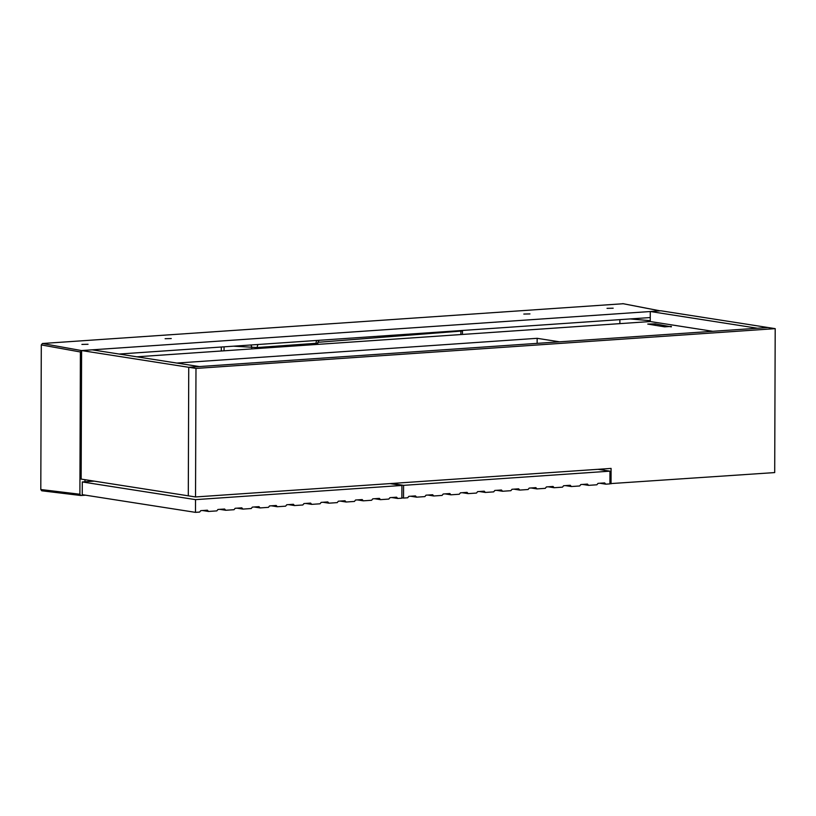 <?xml version="1.0" encoding="UTF-8"?>
<svg xmlns="http://www.w3.org/2000/svg" width="816" height="816" viewBox="0 0 816 816"><rect width="100%" height="100%" fill="white"/><g stroke="black" fill="none" stroke-linecap="round" stroke-linejoin="round"><path stroke-width="1.22" d="M613.173 308.203L607.033 308.346L613.173 308.203M171.258 338.548L165.118 338.701L171.258 338.548M529.951 313.915L523.811 314.058L529.951 313.915M88.036 344.27L81.906 344.413L88.036 344.27M80.662 495.465L41.728 490.783L40.8 489.518L41.3 344.923L42.422 343.505L623.21 303.736M660.134 310.855L81.508 350.564L80.396 351.982L79.897 494.241L80.835 495.506L85.588 495.19M84.966 479.686L84.966 481.766M650.26 317.557L119.075 354.042M317.159 343.22L257.234 347.534L233.437 346.188M258.152 344.485A4.039 2.264 86.1 0 0 257.234 347.534L257.213 348.534M316.016 344.495L316.016 343.495A4.039 2.285 86 0 1 316.945 340.445M461.825 331.021L317.883 342.312M250.808 344.995A4.039 3.203 -85.2 0 1 251.746 347.708L251.736 348.911M619.885 319.637L619.874 323.626M671.333 326.39L664.673 326.849L647.761 324.074L655.126 323.86L671.333 326.869M712.735 331.296L650.25 321.545L136.792 356.806M176.817 363.059L537.152 338.314L537.132 343.363M537.152 338.314L559.613 341.822M650.281 311.498L757.411 328.236L767.958 327.512L188.741 367.292L81.6 350.554L92.147 349.829L199.277 366.568L188.741 367.292L188.292 495.822L188.741 367.292L195.983 368.424L775.2 328.644L660.827 310.774L650.281 311.498L650.25 321.545M81.6 350.554L81.151 479.094L195.534 496.954L195.983 368.424M603.83 470.21L603.83 468.914L603.83 470.21M598.057 469.312L609.96 471.169L403.573 485.347L403.532 498.066L407.694 497.78L408.806 496.363L415.466 495.904L416.568 497.168L424.891 496.597L426.003 495.179L432.664 494.731L433.765 495.985L442.088 495.414L443.2 494.006L449.861 493.547L450.962 494.812L459.286 494.241L460.408 492.823L467.058 492.364L468.17 493.629L476.493 493.058L477.605 491.64L484.265 491.181L485.367 492.446L493.69 491.875L494.802 490.457L501.463 489.998L502.564 491.263L510.887 490.691L511.999 489.274L518.66 488.825L519.761 490.079L528.085 489.508L529.196 488.101L535.857 487.642L536.959 488.906L545.282 488.335L546.404 486.917L553.054 486.458L554.166 487.723L562.479 487.152L563.601 485.734L570.251 485.275L571.363 486.54L565.406 485.612M502.564 491.263L496.607 490.334M433.765 495.985L427.819 495.057M450.962 494.812L445.016 493.874M519.761 490.079L513.815 489.151M571.363 486.54L579.686 485.969L580.798 484.551L587.459 484.092L588.56 485.357L582.604 484.429M554.166 487.723L548.209 486.795M485.367 492.446L479.41 491.518M416.568 497.168L410.621 496.24M468.17 493.629L462.213 492.701M536.959 488.906L531.012 487.968M588.56 485.357L596.884 484.786L597.995 483.368L604.656 482.919L605.758 484.174L599.811 483.245M605.758 484.174L609.919 483.888L609.96 471.169M401.87 497.811L403.532 498.066M403.573 485.347L391.67 483.49M94.207 481.134L82.294 481.95L82.243 494.669L195.483 512.356L199.634 512.071L200.756 510.653L207.407 510.194L208.519 511.459L216.842 510.887L217.954 509.47L224.614 509.021L225.716 510.275L234.039 509.704L235.151 508.297L241.811 507.838L242.913 509.102L251.236 508.521L252.348 507.113L259.009 506.654L260.11 507.919L268.433 507.348L269.545 505.93L276.206 505.471L277.307 506.736L285.631 506.165L286.753 504.747L293.403 504.288L294.515 505.553L302.838 504.982L303.95 503.564L310.61 503.105L311.712 504.37L320.035 503.798L321.147 502.391L327.808 501.932L328.909 503.186L337.232 502.615L338.344 501.208L345.005 500.749L346.106 502.013L354.43 501.442L355.541 500.024L362.202 499.565L363.304 500.83L357.357 499.902M294.515 505.553L288.558 504.625M225.716 510.275L219.759 509.347M242.913 509.102L236.966 508.164M311.712 504.37L305.755 503.441M363.304 500.83L371.627 500.259L372.749 498.841L379.399 498.382L380.511 499.647L374.554 498.719M346.106 502.013L340.16 501.085M277.307 506.736L271.361 505.808M208.519 511.459L202.562 510.53M260.11 507.919L254.164 506.991M328.909 503.186L322.952 502.258M380.511 499.647L388.824 499.076L389.946 497.658L396.596 497.199L397.708 498.464L391.751 497.536M397.708 498.464L401.87 498.178L401.911 485.459L390.007 483.602M82.294 481.95L195.524 499.637L401.911 485.459M195.524 499.637L195.483 512.356M775.2 328.644L774.7 472.576L609.919 483.643M611.031 483.817L611.082 468.415L195.534 496.954M659.899 310.835L622.751 303.644M42.422 343.505L81.508 350.564M80.396 351.982L41.3 344.923M40.8 489.518L79.897 494.241M224.063 346.831L224.043 350.809M221.299 351.002L221.309 347.014M460.887 334.55L460.897 331.306A4.039 2.499 85.6 0 1 460.948 330.562M650.25 320.678L630.166 318.934M655.126 323.86L655.126 325.36M80.835 495.506L41.728 490.783M660.022 310.825L622.985 303.664M319.138 340.303L317.863 342.383L317.75 344.372M462.417 334.438L462.478 330.449"/></g></svg>
